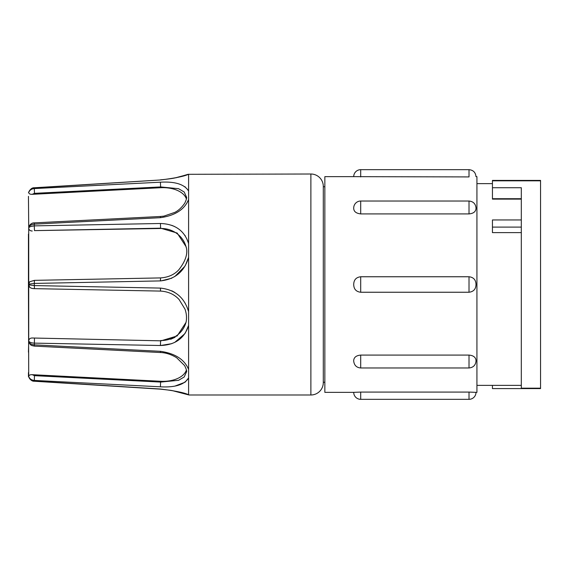 <?xml version="1.0" encoding="UTF-8"?>
<svg xmlns="http://www.w3.org/2000/svg" width="569" height="569" viewBox="0 0 569 569"><rect width="100%" height="100%" fill="white"/><g stroke="black" fill="none" stroke-linecap="round" stroke-linejoin="round"><path stroke-width="0.85" d="M353.719 360.213L353.712 361.308L353.719 360.213C354.138 357.168 356.457 355.461 360.696 355.092L469.012 355.092C473.23 355.447 475.556 357.154 475.99 360.213L475.99 361.308C475.464 365.348 473.138 367.567 469.012 367.972L469.012 355.092M469.012 392.077L475.997 392.354A6.984 6.984 0 0 1 469.012 399.331L469.012 392.077L360.696 392.077L360.696 399.331A6.984 6.984 0 0 1 353.712 392.354L360.696 392.077M475.997 392.354L476.929 392.354L476.929 176.646L475.997 176.646C475.577 172.407 473.252 170.081 469.012 169.669L360.696 169.669A6.984 6.984 0 0 0 353.712 176.646L324.849 176.646L324.849 392.354L353.712 392.354M475.997 284.5C475.897 289.116 473.572 291.698 469.012 292.246L469.012 276.754C473.564 277.295 475.89 279.877 475.997 284.5M360.696 292.246C356.137 291.705 353.811 289.123 353.712 284.5C353.804 279.884 356.13 277.302 360.696 276.754L360.696 292.246L469.012 292.246M469.012 169.669L469.012 176.923C478.294 176.618 478.294 176.618 469.012 176.923L353.712 176.646M469.012 213.908L469.012 201.028C473.138 201.433 475.464 203.652 475.99 207.692L475.99 208.787C475.57 211.832 473.244 213.539 469.012 213.908L360.696 213.908C355.831 213.347 353.505 211.277 353.719 207.692L353.719 207.692A6.984 6.984 0 0 1 360.696 201.028L360.696 213.908M310.88 394.993A12.411 12.411 0 0 0 323.299 382.574L323.299 186.426A12.411 12.411 0 0 0 310.88 174.007L310.88 394.993L189.029 394.993L172.108 390.569L160.415 389.025C175.11 390.825 184.505 392.738 188.595 394.751L188.595 257.288C184.512 271.441 175.117 279.315 160.415 280.908L34.282 283.426L28.72 284.166L28.45 277.964L28.45 291.036L28.72 284.834L34.282 285.574L160.415 288.092C175.11 289.685 184.505 297.559 188.595 311.712M492.441 180.821L540.55 180.821L540.55 180.416L492.441 180.416L492.441 187.72L521.311 187.72L521.311 388.584L540.55 388.584L540.55 388.179L521.311 388.179M540.55 180.821L540.55 388.179M492.441 187.72L492.441 199.122L521.311 199.122M28.45 352.161L28.72 341.685C29.673 343.598 31.53 344.65 34.282 344.857L160.415 351.315C175.11 353.42 184.505 359.466 188.595 369.459M185.295 333.057L188.595 325.432C184.512 338.335 175.117 345.027 160.415 345.511L34.282 343.121C31.537 343 29.68 342.346 28.72 341.144L28.72 227.856C29.673 226.661 31.53 226 34.282 225.879L160.415 223.489C175.11 223.973 184.505 230.665 188.595 243.575L188.595 174.249C184.512 176.262 175.117 178.168 160.415 179.975L34.282 187.912C31.537 188.19 29.68 189.655 28.72 192.308L28.72 192.514C29.673 190.138 31.53 188.823 34.282 188.574L160.415 182.194C175.11 181.376 184.505 184.335 188.595 191.063M360.696 276.754L469.012 276.754M324.849 186.739L323.299 186.739L323.299 209.605M323.299 221.704L323.299 284.5M521.311 232.621L492.441 232.621L492.441 227.095L521.311 227.095M323.299 195.508L323.299 208.88M521.311 219.954L492.441 219.954L492.441 227.095M492.441 385.369L492.441 388.584L521.311 388.584M188.595 257.288L188.595 243.575M188.595 199.541C184.512 209.534 175.117 215.58 160.415 217.685L34.282 224.143C31.537 224.342 29.68 225.402 28.72 227.316L28.45 196.362M176.006 177.77L176.632 177.635M184.882 175.444L186.575 174.911M187.955 174.463L188.595 174.249M185.245 186.966L184.882 186.703M186.703 203.346L188.517 199.755M185.288 235.929L184.882 235.317M174.697 226.576L171.767 225.331M160.451 223.489L160.6 228.176L177.158 233.041L186.049 246.64C188.161 253.162 185.743 260.887 178.794 269.806C174.27 274.685 168.189 277.388 160.543 277.914L34.41 280.353L34.282 283.426L34.41 288.647L160.543 291.086C168.168 291.548 174.349 294.351 179.086 299.507L185.01 309.18C186.568 313.597 186.909 317.993 186.042 322.36L177.158 335.952L161.07 340.831M161.013 280.894L171.802 278.205M174.74 276.605L184.875 266.285M185.323 265.531L188.552 257.48M185.323 303.469L184.882 302.722M174.726 292.388L171.802 290.795M160.543 291.086L160.415 288.092L146.233 287.807M160.565 345.511L171.767 343.669M174.733 342.403L184.875 333.683M175.209 385.995L184.882 382.297M185.245 382.027L188.595 377.937C184.512 384.665 175.117 387.624 160.415 386.806L34.282 380.426C31.537 380.177 29.68 378.869 28.72 376.486L28.799 376.699M28.706 376.699L28.72 376.692C29.673 379.345 31.53 380.81 34.282 381.088L160.415 389.025M160.415 217.685L160.444 216.483L34.311 222.884L34.282 225.879L34.474 230.623L160.678 228.176M160.415 179.975L34.275 187.77L34.474 193.332L160.6 186.931L178.566 188.695L184.2 192.009L186.49 197.03C186.909 197.827 186.326 199.875 184.747 203.19C181.696 207.578 178.367 210.651 174.747 212.408L163.851 216.135L160.444 216.483M28.45 192.322L28.706 192.308C30.214 189.136 32.07 187.628 34.275 187.77M28.799 192.301L28.72 192.514C28.848 193.773 30.022 194.37 32.234 194.321L160.664 187.72L160.415 182.194M34.282 225.879L31.082 226.384M170.679 339.273L175.096 337.275M160.415 351.315L160.444 352.517C165.856 352.702 171.262 354.444 176.667 357.745L184.619 365.597C186.34 369.153 186.959 371.273 186.49 371.955L184.2 376.991L178.559 380.305L160.7 382.076M28.45 376.678L28.45 372.638L28.45 376.678M160.415 386.806L160.6 382.069L34.474 375.668L32.234 374.679C30.029 374.622 28.855 375.227 28.72 376.486L28.45 291.036M160.415 345.511L160.6 340.824L32.234 338C30.029 338.043 28.855 339.096 28.72 341.144M34.41 280.353L29.73 281.755L28.72 284.166M186.184 247.387A26.224 24.894 -11.6 0 0 160.664 228.482L160.6 228.176M34.474 230.623L160.664 228.482M28.72 227.856C28.848 229.897 30.022 230.95 32.234 231M34.311 222.884C32.02 222.763 30.178 224.058 28.777 226.782L28.72 227.316M186.39 198.972A26.224 15.384 -4.5 0 0 160.664 187.72M34.474 193.332L32.234 194.321M160.6 382.069L160.664 381.28L32.234 374.679M160.664 381.28A26.224 15.384 -175.5 0 0 186.39 370.028M28.72 341.685L28.777 342.218C31.288 345.995 30.897 345.255 34.311 346.116L160.444 352.517M160.6 340.824L32.234 338M160.664 340.518A26.224 24.894 -168.4 0 0 186.184 321.62M28.72 284.834L29.737 287.245C30.726 288.142 32.284 288.604 34.41 288.647M28.45 277.964L28.45 234.065M360.696 169.669L360.696 176.923M360.696 355.092L360.696 367.972C356.635 367.638 354.309 365.412 353.719 361.308M521.311 198.709L492.441 198.709M34.474 375.668L34.275 381.23L160.408 389.146M34.474 338.377L34.311 346.116M160.415 280.908L160.543 277.914M323.299 382.261L324.849 382.261M521.311 385.369L476.929 385.369M469.012 201.028L360.696 201.028M469.012 399.331L360.696 399.331M469.012 367.972L360.696 367.972M492.441 183.631L476.929 183.631M188.076 174.299L310.88 174.007M160.408 179.854C169.071 179.007 174.448 178.232 176.546 177.528L187.877 174.491M170.8 178.659L171.226 178.581M180.48 176.568L188.062 174.306M160.501 389.153L170.771 390.341M171.226 390.419L176.134 391.38M186.511 394.189L187.877 394.509M28.706 376.692C30.214 379.864 32.07 381.372 34.275 381.23C31.416 380.839 29.56 379.331 28.706 376.692"/></g></svg>
